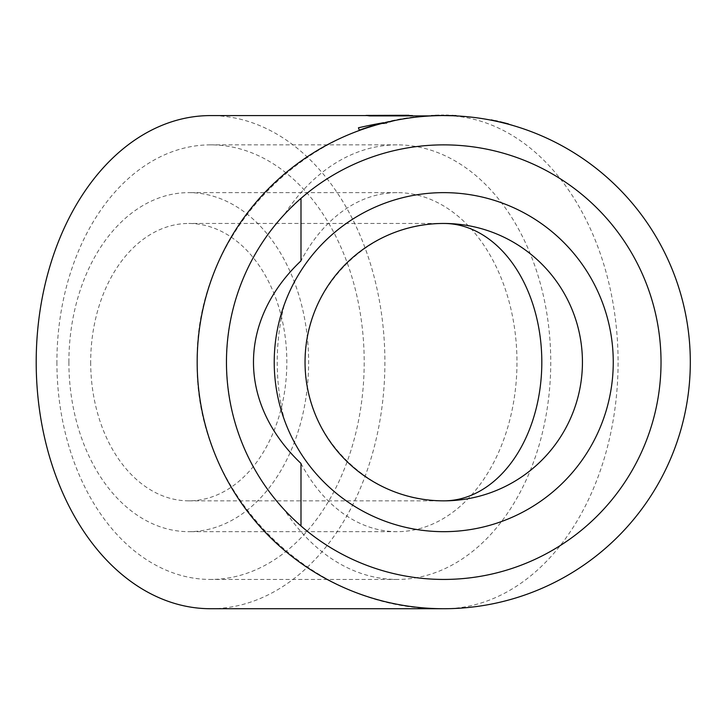 <?xml version="1.0" encoding="UTF-8"?>
<svg xmlns="http://www.w3.org/2000/svg" width="724" height="724" viewBox="0 0 724 724"><rect width="100%" height="100%" fill="white"/><g stroke="black" fill="none" stroke-linecap="round" stroke-linejoin="round"><path stroke-width="0.54" stroke-dasharray="3.62 2.71" d="M381.05 123.686L385.485 123.686L385.286 122.618L381.05 123.686M385.286 122.618L395.358 120.383A246.875 174.565 90 0 0 385.485 123.686M197.172 362.154C194.412 493.949 311.944 611.481 443.74 608.721A246.567 174.348 90 0 0 618.088 362.154A246.567 174.348 90 0 0 443.74 115.587C311.944 112.826 194.412 230.359 197.172 362.154M493.234 120.6L495.415 121.062M497.623 121.551L504.755 123.252M508.456 124.229L512.321 124.99L508.357 123.885M506.999 123.84L501.976 122.564M500.429 122.193L497.325 121.478M441.776 115.596L443.341 115.587M452.527 115.74L448.455 115.632M445.713 115.596L444.147 115.587M500.103 121.795L497.587 121.225M495.442 120.754L491.27 119.894M443.74 115.587A246.567 246.567 0 0 1 690.307 362.154A246.567 246.567 0 0 1 443.74 608.721A246.567 246.567 0 0 0 690.307 362.154A246.567 246.567 0 0 0 443.74 115.587L431.413 115.894M431.413 115.587L435.079 115.433M439.006 115.324L441.387 115.288M443.74 115.279L446.183 115.288M448.482 115.324L452.292 115.424M305.048 362.154C303.492 436.291 369.602 502.402 443.74 500.845A138.691 138.691 0 0 0 582.44 362.154A138.691 138.691 0 0 0 443.74 223.463C369.602 221.906 303.492 288.016 305.048 362.154M90.681 362.154A138.691 98.075 90 0 0 188.756 500.845A138.691 98.075 90 0 0 286.831 362.154A138.691 98.075 90 0 0 188.756 223.463A138.691 98.075 90 0 0 90.681 362.154M300.994 463.46A169.516 119.867 90 0 0 397.105 531.669A169.516 119.867 90 0 0 516.972 362.154A169.516 119.867 90 0 0 397.105 192.638A169.516 119.867 90 0 0 300.994 260.848M284.505 510.004L300.994 525.977A217.291 217.291 0 0 0 600.866 512.248A217.291 217.291 0 0 0 600.866 212.069A217.291 217.291 0 0 0 300.994 198.331L284.505 214.304C246.613 256.305 227.264 305.591 226.458 362.154C227.264 418.716 246.613 468.003 284.505 510.004A217.291 153.642 90 0 0 397.105 579.444A217.291 153.642 90 0 0 550.747 362.154A217.291 153.642 90 0 0 397.105 144.863A217.291 153.642 90 0 0 284.505 214.304M56.906 362.154A217.291 153.642 90 0 0 210.548 579.444A217.291 153.642 90 0 0 364.199 362.154A217.291 153.642 90 0 0 210.548 144.863A217.291 153.642 90 0 0 56.906 362.154M210.548 608.721A246.567 174.348 90 0 0 384.897 362.154A246.567 174.348 90 0 0 210.548 115.587M369.647 115.279L387.078 115.894L412.481 115.587M387.078 115.587L412.481 115.74M387.078 115.894L366.036 115.74M408.87 115.894L412.481 115.433M68.889 362.154A169.516 119.867 90 0 0 188.756 531.669A169.516 119.867 90 0 0 308.623 362.154A169.516 119.867 90 0 0 188.756 192.638A169.516 119.867 90 0 0 68.889 362.154M284.505 304.017C277.699 322.795 274.269 342.181 274.224 362.154C274.269 342.181 277.699 322.795 284.505 304.017A169.516 119.867 90 0 0 284.505 420.291C277.699 401.512 274.269 382.136 274.224 362.154C274.269 382.136 277.699 401.512 284.505 420.291M274.224 362.154A169.516 169.516 0 0 0 528.502 508.963A169.516 169.516 0 0 0 528.502 215.354A169.516 169.516 0 0 0 274.224 362.154M358.443 127.795L359.303 130.166M188.756 500.845L443.74 500.845A138.691 138.691 0 0 0 582.44 362.154A138.691 138.691 0 0 0 443.74 223.463L188.756 223.463M397.105 144.863L210.548 144.863M397.105 579.444L210.548 579.444M369.647 115.587L366.036 115.587M397.105 192.638L188.756 192.638M397.105 531.669L188.756 531.669"/><path stroke-width="1.09" d="M381.05 123.686L395.358 120.383M197.172 362.154A246.567 246.567 0 0 0 567.028 575.689A246.567 246.567 0 0 0 567.028 148.619A246.567 246.567 0 0 0 197.172 362.154M497.325 121.478L493.234 120.6M495.415 121.062L497.623 121.551M504.755 123.252L508.456 124.229M491.27 119.894L506.999 123.84M501.976 122.564L500.429 122.193M444.147 115.587L441.776 115.596M443.341 115.587L452.527 115.74M448.455 115.632L445.713 115.596M508.357 123.885L500.103 121.795M497.587 121.225L495.442 120.754M435.079 115.433L436.789 115.378M436.979 115.369L439.006 115.324M441.387 115.288L443.74 115.279M446.183 115.288L448.482 115.324M452.292 115.424L456.075 115.894M443.74 500.845A138.691 98.075 90 0 0 541.814 362.154A138.691 98.075 90 0 0 443.74 223.463M300.994 525.977L300.994 463.46A239.734 169.516 0 0 1 253.481 362.154A239.734 169.516 0 0 1 300.994 260.848L300.994 198.331M305.048 362.154A138.691 138.691 0 0 0 513.09 482.265A138.691 138.691 0 0 0 513.09 242.042A138.691 138.691 0 0 0 305.048 362.154M366.036 115.587L210.548 115.587A246.567 174.348 90 0 0 36.2 362.154A246.567 174.348 90 0 0 210.548 608.721L443.74 608.721M359.303 130.166L358.443 127.795A348.697 246.567 0 0 1 383.648 122.709L359.303 130.166A246.875 246.875 0 0 1 383.648 122.709M412.481 115.587L366.036 115.433L369.647 115.894L431.413 115.894M226.458 362.154A217.291 217.291 0 0 0 552.385 550.331A217.291 217.291 0 0 0 552.385 173.977A217.291 217.291 0 0 0 226.458 362.154M274.224 362.154A169.516 169.516 0 0 0 528.502 508.963A169.516 169.516 0 0 0 528.502 215.354A169.516 169.516 0 0 0 274.224 362.154M456.075 115.587L431.413 115.587M366.036 115.433L408.87 115.279"/></g></svg>
